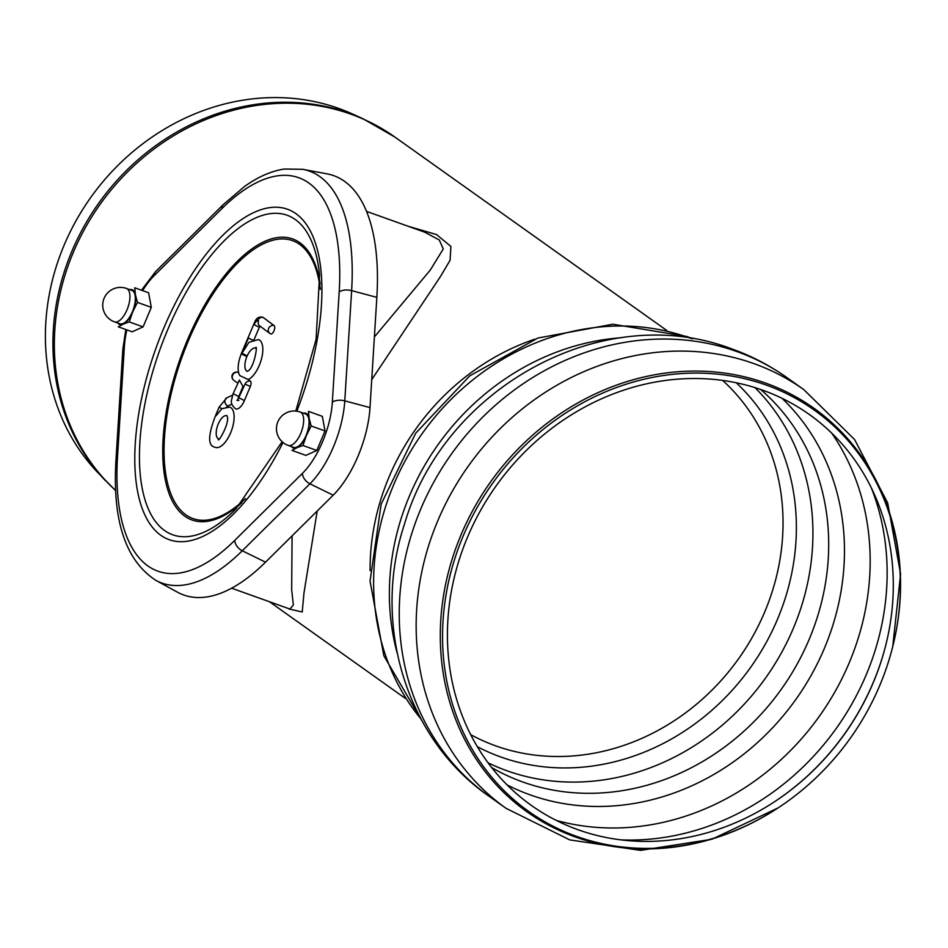 <?xml version="1.0" encoding="UTF-8"?>
<svg xmlns="http://www.w3.org/2000/svg" width="948" height="948" viewBox="0 0 948 948"><rect width="100%" height="100%" fill="white"/><g stroke="black" fill="none" stroke-linecap="round" stroke-linejoin="round"><path stroke-width="1.42" d="M288.287 608.474A17.028 15.192 -54.6 0 1 288.666 608.889L302.222 611.981L303.988 592.879L317.213 511.008M371.746 379.615L440.488 276.484L450.063 260.297L450.94 246.468L436.566 234.583L407.913 226.181M366.521 211.368L424.716 232.189L439.268 239.974L443.297 248.921L430.262 270.097L374.389 336.943M292.079 535.893L291.676 589.751L293.335 604.883L289.993 609.078M289.815 609.019L231.632 588.198M760.604 389.45A232.77 207.576 -54.6 0 1 781.484 689.006A232.77 207.576 -54.6 0 1 491.656 767.536M467.447 537.326A239.844 213.893 -54.6 0 1 746.349 385.137A239.844 213.893 -54.6 0 1 885.325 646.927A239.844 213.893 -54.6 0 1 775.796 800.906A239.844 213.893 -54.6 0 1 517.952 794.945A239.844 213.893 -54.6 0 1 467.447 537.326M463.11 536.165A246.279 219.628 -54.6 0 1 749.489 379.887A246.279 219.628 -54.6 0 1 892.198 648.705A246.279 219.628 -54.6 0 1 779.73 806.807A246.279 219.628 -54.6 0 1 514.965 800.693A246.279 219.628 -54.6 0 1 463.11 536.165M115.727 490.614A225.671 201.249 125.4 0 1 73.197 252.63A225.671 201.249 125.4 0 1 394.925 137.093L363.013 118.761L352.312 113.926A223.183 199.033 125.4 0 0 64.037 245.378A223.183 199.033 125.4 0 0 97.454 472.211L115.739 490.72M311.157 425.972L309.166 418.435A18.45 8.094 -70.3 0 1 306.405 435.499L311.157 425.972L325.022 430.937L316.822 450.454L305.908 455.384L292.043 450.419L296.854 447.717A18.45 8.094 -70.3 0 0 306.405 435.499L302.957 445.489L316.822 450.454M291.534 446.615A18.45 8.094 -70.3 0 0 296.854 447.717L302.957 445.489M325.022 430.937L322.32 416.338L308.456 411.373L309.166 418.435A18.45 8.094 -70.3 0 0 303.49 413.209M288.228 445.43L293.631 447.361A17.739 7.785 -70.3 0 0 306.56 434.303A17.739 7.785 -70.3 0 0 306.441 414.406A17.739 7.785 -70.3 0 0 305.588 413.956L300.184 412.024A17.739 17.739 0 0 0 277.503 422.749A17.739 17.739 0 0 0 288.228 445.43A17.739 7.785 -70.3 0 0 301.156 432.371A17.739 7.785 -70.3 0 0 301.037 412.475A17.739 7.785 -70.3 0 0 300.184 412.024M137.436 302.4L135.434 294.864A18.45 8.094 -70.3 0 1 132.684 311.928L137.436 302.4L151.301 307.353L143.089 326.882L132.187 331.8L118.322 326.835L123.133 324.145A18.45 8.094 -70.3 0 0 132.684 311.928L129.224 321.917L143.089 326.882M117.813 323.043A18.45 8.094 -70.3 0 0 123.133 324.145L129.224 321.917M151.301 307.353L148.599 292.754L134.734 287.789L135.434 294.864A18.45 8.094 -70.3 0 0 129.769 289.626M114.495 321.858L119.898 323.789A17.739 7.785 -70.3 0 0 132.827 310.731A17.739 7.785 -70.3 0 0 132.72 290.835A17.739 7.785 -70.3 0 0 131.867 290.384L126.463 288.441A17.739 17.739 0 0 0 103.77 299.165A17.739 17.739 0 0 0 114.495 321.858A17.739 7.785 -70.3 0 0 127.423 308.799A17.739 7.785 -70.3 0 0 127.316 288.891A17.739 7.785 -70.3 0 0 126.463 288.441M274.055 325.531A4.539 4.041 126.5 0 0 270.536 333.815A4.539 1.991 -70.3 0 0 270.713 333.921A4.539 1.991 -70.3 0 0 271.543 333.897A4.539 1.991 -70.3 0 0 274.339 329.833A4.539 1.991 -70.3 0 0 274.055 325.531L263.165 317.473A8.366 3.674 -70.3 0 0 262.632 317.213C258.899 316.478 256.209 318.208 254.574 322.391L254.917 322.794A3.828 1.683 109.7 0 1 257.809 320.329L258.579 320.898A5.961 2.619 -70.3 0 0 254.088 324.737L254.917 322.794M254.135 339.514L259.349 327.25A1.434 0.628 109.7 0 1 260.202 326.278M238.232 398.859A3.128 1.375 109.7 0 1 238.754 396.56L233.137 393.704L232.367 396.537A4.539 3.756 65.7 0 0 232.13 397.805L231.573 399.843C230.731 402.876 232.094 405.863 235.637 408.813A12.194 5.356 -70.3 0 0 244.406 400.589L250.308 386.535A4.539 1.991 -70.3 0 0 250.379 381.203L248.08 379.567A21.354 9.373 -70.3 0 0 261.553 358.688A21.354 9.373 -70.3 0 0 258.354 339.562L248.98 342.311M226.702 406.846A5.972 2.619 109.7 0 1 227.852 405.981L231.893 404.168M230.957 407.723A21.354 9.373 -70.3 0 0 229.665 407.095L221.796 408.707L216.014 415.793L215.717 415.236C207.79 435.428 207.648 446.117 215.279 447.29A21.354 9.373 -70.3 0 0 230.98 431.98A21.354 9.373 -70.3 0 0 230.957 407.723M238.742 372.92L237.984 372.374A4.539 1.991 -70.3 0 0 237.699 372.244A4.539 1.991 -70.3 0 0 237.19 372.244M238.754 396.56L242.878 386.748M247.203 371.284A12.288 5.392 109.7 0 1 246.871 356.614L247.191 355.879A12.288 5.392 109.7 0 1 255.486 348.153M218.514 438.829A12.288 5.392 109.7 0 1 217.661 425.474A12.288 5.392 109.7 0 1 226.797 415.698M332.345 402.165A9.93 4.918 3.6 0 1 344.776 400.862A69.749 30.609 109.7 0 1 309.913 483.8L242.261 550.776A218.775 95.997 109.7 0 1 155.709 580.271L177.442 592.18A222.685 97.715 -70.3 0 0 265.535 562.176L333.186 495.188A73.66 32.327 -70.3 0 0 370.004 407.604L376.842 297.364A222.685 97.715 -70.3 0 0 327.179 173.887L302.815 169.313A218.775 95.997 109.7 0 1 351.625 290.621A9.93 4.918 -176.4 0 0 339.183 291.925L332.345 402.165A59.914 26.295 109.7 0 1 302.4 473.408L234.749 540.384A208.939 91.683 109.7 0 1 117.516 456.995L124.366 346.767A59.914 26.295 109.7 0 1 126.842 329.88M248.08 379.567L239.702 375.515C237.107 370.182 237.747 362.634 241.645 352.834L241.633 354.054L246.871 356.614M247.191 355.879L241.965 353.272L248.933 342.358M244.406 400.589L238.778 397.722L245.034 384.059L250.308 386.535M250.379 381.203A4.539 4.053 125.4 0 0 245.034 384.059M237.984 372.374A4.539 4.053 125.4 0 0 233.836 380.314L237.628 383.004M233.137 393.704L239.382 380.041L243.281 387.033M241.633 354.054L241.965 353.272L241.633 354.054M232.367 396.537L232.13 397.805M258.579 320.898A4.539 4.041 -53.5 0 0 259.728 325.934L269.836 333.412A4.539 4.539 0 0 0 270.713 333.921M722.649 380.421A218.573 194.921 -54.6 0 1 738.705 658.576A218.573 194.921 -54.6 0 1 470.682 734.641M370.099 570.672A225.671 201.249 -54.6 0 1 388.941 477.235A225.671 201.249 -54.6 0 1 534.755 339.194M736.217 382.755A224.913 200.573 -54.6 0 1 750.769 667.155A224.913 200.573 -54.6 0 1 477.33 746.692M754.952 387.602A232.77 207.576 -54.6 0 1 765.723 677.796A232.77 207.576 -54.6 0 1 488.054 762.808M782.029 398.302A239.192 213.312 -54.6 0 1 795.953 699.304A239.192 213.312 -54.6 0 1 507.05 784.873M831.68 433.082A249.81 222.78 -54.6 0 1 819.51 716.048A249.81 222.78 -54.6 0 1 556.192 820.375M871.354 487.9A249.798 222.768 -54.6 0 1 620.987 839.869M885.396 646.655A241.159 215.066 -54.6 0 1 775.559 801.06M779.73 806.807L779.268 807.115A247.582 220.801 -54.6 0 1 513.093 800.965A247.582 220.801 -54.6 0 1 460.965 535.028A247.582 220.801 -54.6 0 1 765.783 383.158A247.582 220.801 -54.6 0 1 892.329 648.171L892.198 648.705M777.917 808.004L711.889 839.264L640.528 850.368L569.772 839.892L506.042 808.324A256.896 229.096 -54.6 0 1 437.609 521.199A256.896 229.096 -54.6 0 1 753.897 363.617A256.896 229.096 -54.6 0 1 803.857 389.664L854.586 439.517L887.684 502.914L900.6 573.978L892.732 646.607M506.042 808.324L489.121 796.296A256.896 229.096 -54.6 0 1 420.699 509.159A256.896 229.096 -54.6 0 1 736.975 351.578A256.896 229.096 -54.6 0 1 786.947 377.624L803.857 389.664M397.07 652.71A239.868 213.916 -54.6 0 1 409.406 496.041A239.868 213.916 -54.6 0 1 621.118 337.761M420.782 718.691A239.868 213.916 -54.6 0 1 393.645 484.831A239.868 213.916 -54.6 0 1 688.959 337.701A239.868 213.916 -54.6 0 1 691.222 338.519M363.013 118.761A225.482 201.083 125.4 0 0 71.764 251.552A225.482 201.083 125.4 0 0 105.524 480.731M320.353 289.365A147.604 64.772 -70.3 0 0 207.411 302.933A147.604 64.772 -70.3 0 0 185.915 514.871A147.604 64.772 -70.3 0 0 245.449 498.612M295.788 411.053L316.099 339.36L319.559 275.24A169.704 74.465 -70.3 0 0 259.705 216.298A169.704 74.465 -70.3 0 0 167.358 330.52A169.704 74.465 -70.3 0 0 164.561 530.513A169.704 74.465 -70.3 0 0 235.874 509.029L282.149 441.744M320.175 283.902A149.263 65.495 -70.3 0 0 265.796 240.911A149.263 65.495 -70.3 0 0 187.289 340.308A149.263 65.495 -70.3 0 0 184.824 516.222A149.263 65.495 -70.3 0 0 241.847 502.724M282.99 442.479A175.487 77.001 109.7 0 1 160.769 535.253A175.487 77.001 109.7 0 1 162.369 331.527A175.487 77.001 109.7 0 1 293.418 212.032A175.487 77.001 109.7 0 1 296.819 411.183M142.615 290.621A59.914 26.295 109.7 0 1 154.311 275.512L221.962 208.536A208.939 91.683 109.7 0 1 339.183 291.925M333.186 495.188L309.913 483.8A9.93 6.577 -134.7 0 1 302.4 473.408M265.535 562.176L242.261 550.776A9.93 6.577 -134.7 0 1 234.749 540.384M155.709 580.271C125.409 560.398 112.172 520.108 116.012 459.389A9.93 4.918 3.6 0 1 117.516 456.995M116.012 459.389L122.849 349.16A9.93 4.918 3.6 0 1 124.366 346.767M141.477 290.207L155.721 271.46A9.93 6.577 45.3 0 0 154.311 275.512M155.721 271.46L223.384 204.484A9.93 6.577 45.3 0 0 221.962 208.536M376.842 297.364L351.625 290.621L344.776 400.862L370.004 407.604M259.349 327.25L254.088 324.737M227.852 405.981A4.539 3.756 -114.3 0 1 224.901 401.834A4.539 3.756 -114.3 0 1 226.904 397.745L219.142 407.071L221.796 408.707M248.447 338.033L241.965 353.272L248.447 338.033L253.341 340.403M263.165 317.473A4.539 4.041 126.5 0 0 257.809 320.329M269.505 601.755L405.104 698.214M394.925 137.093L666.728 330.425M489.725 796.723C405.614 739.12 371.379 623.026 404.595 523.817C443.877 387.874 602.928 299.343 732.129 349.03C751.977 356.14 770.44 365.821 787.551 378.062M421.552 720.113L383.845 655.791L370.04 581.017L381.179 504.099L415.698 433.212L469.829 375.799L537.907 338.033L612.835 324.228L686.506 336.41L692.81 338.78M122.849 349.16L125.823 329.525M223.384 204.484L244.75 186.329C258.057 176.814 271.27 171.043 284.376 169.028L302.815 169.313M218.751 438.9L218.384 438.865C217.009 445.039 231.312 421.125 226.714 415.568L227.034 415.781M255.723 348.248L255.415 348.034C258.259 342.394 254.159 369.933 247.073 371.332L247.452 371.367M226.904 397.745L232.568 395.186M238.884 400.352L237.012 400.483L238.778 397.722M237.699 372.244A4.539 4.539 0 0 0 233.836 380.314M241.645 352.834L254.574 322.391M219.142 407.071L215.694 415.295"/></g></svg>
